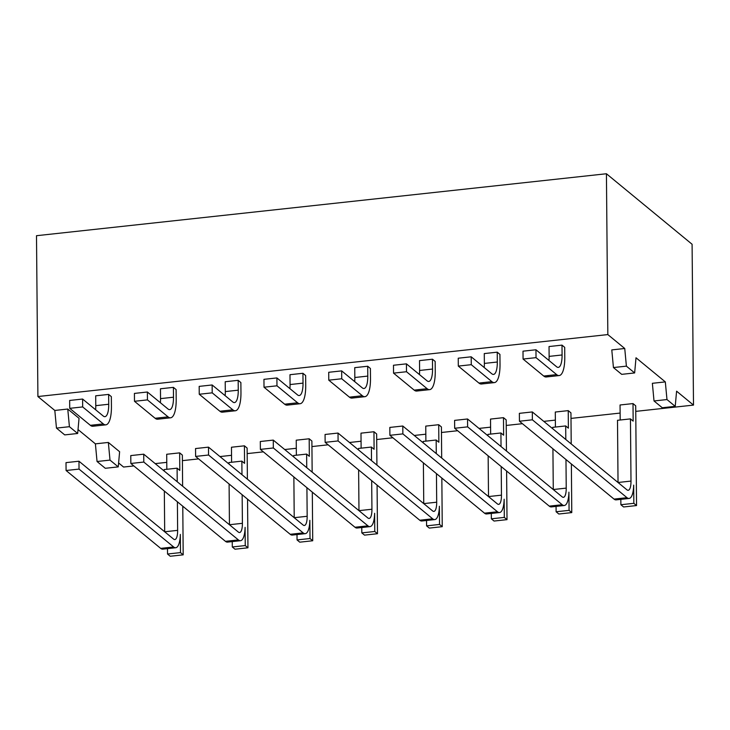 <?xml version="1.0" encoding="UTF-8"?>
<svg xmlns="http://www.w3.org/2000/svg" width="730" height="730" viewBox="0 0 730 730"><rect width="100%" height="100%" fill="white"/><g stroke="black" fill="none" stroke-linecap="round" stroke-linejoin="round"><path stroke-width="1.09" d="M79.041 418.317L67.762 409.037L54.814 410.452L37.905 396.536L607.834 334.577L624.743 348.493L611.786 349.907L613.437 367.555L611.786 349.907L624.743 348.493L626.395 366.15L634.644 372.939L636.012 357.773L665.322 381.899L652.364 383.305L654.016 400.962L652.364 383.305L665.322 381.899L666.974 399.556L675.223 406.345L676.591 391.18L693.5 405.095L635.757 411.373L693.5 405.095L692.095 244.267L606.429 173.749L692.095 244.267L693.5 405.095L676.591 391.18L675.223 406.345L662.274 407.751L654.016 400.962L662.274 407.751L675.223 406.345L666.974 399.556L654.016 400.962L666.974 399.556L665.322 381.899L636.012 357.773L634.644 372.939L621.695 374.353L613.437 367.555L621.695 374.353L634.644 372.939L626.395 366.15L613.437 367.555L626.395 366.15L624.743 348.493L607.834 334.577L606.429 173.749L36.5 235.708L606.429 173.749L607.834 334.577L37.905 396.536L36.5 235.708L37.905 396.536L54.814 410.452L56.465 428.099L54.814 410.452L67.762 409.037L69.414 426.694L77.672 433.483L79.041 418.317L67.762 409.037L69.414 426.694L56.465 428.099L69.414 426.694L77.672 433.483L64.715 434.898L56.465 428.099L64.715 434.898L77.672 433.483L79.041 418.317M620.126 413.07L570.997 418.409L620.126 413.07M555.357 420.115L543.777 421.374L555.357 420.115M522.424 423.692L506.228 425.453L522.424 423.692M490.596 427.15L479.008 428.41L490.596 427.15M457.664 430.727L441.467 432.488L457.664 430.727M425.827 434.195L414.248 435.454L425.827 434.195M392.895 437.772L376.698 439.533L392.895 437.772M361.067 441.23L349.478 442.49L361.067 441.23M328.135 444.807L311.938 446.568L328.135 444.807M296.298 448.275L284.718 449.534L296.298 448.275M263.366 451.852L247.169 453.613L263.366 451.852M231.538 455.31L219.949 456.569L231.538 455.31M198.606 458.887L182.409 460.648L198.606 458.887M166.768 462.355L155.189 463.614L166.768 462.355M133.836 465.932L123.571 467.045L118.607 462.957L123.571 467.045L133.836 465.932M119.62 451.724L108.341 442.444L95.393 443.849L78.028 429.559L95.393 443.849L97.044 461.506L95.393 443.849L108.341 442.444L110.002 460.101L118.251 466.89L119.62 451.724L108.341 442.444L110.002 460.101L97.044 461.506L110.002 460.101L118.251 466.89L105.293 468.295L97.044 461.506L105.293 468.295L118.251 466.89L119.62 451.724M564.701 347.352L561.99 345.126L549.042 346.54L549.124 356.386L562.082 354.972A17.146 5.356 -96.2 0 1 556.589 366.743L535.957 349.77L536.03 357.645L556.652 374.627A25.377 7.93 83.8 0 0 564.783 357.198L564.701 347.352L564.783 357.198A25.377 7.93 83.8 0 1 559.189 375.558A25.377 7.93 83.8 0 1 556.652 374.627L536.03 357.645L535.957 349.77L523.008 351.176L523.072 359.05L523.008 351.176L535.957 349.77L556.589 366.743A17.146 5.356 83.8 0 0 558.295 367.382A17.146 5.356 83.8 0 0 562.082 354.972L561.99 345.126L562.082 354.972L549.124 356.386L549.042 346.54L561.99 345.126L564.701 347.352M499.931 354.397L497.23 352.17L484.273 353.576L484.364 363.421L497.312 362.016A17.146 5.356 -96.2 0 1 491.819 373.787L471.197 356.806L471.261 364.681L491.892 381.662A25.377 7.93 83.8 0 0 500.023 364.243L499.931 354.397L500.023 364.243A25.377 7.93 83.8 0 1 494.42 382.602A25.377 7.93 83.8 0 1 491.892 381.662L471.261 364.681L471.197 356.806L458.239 358.211L458.312 366.095L458.239 358.211L471.197 356.806L491.819 373.787A17.146 5.356 83.8 0 0 493.535 374.417A17.146 5.356 83.8 0 0 497.312 362.016L497.23 352.17L497.312 362.016L484.364 363.421L484.273 353.576L497.23 352.17L499.931 354.397M435.171 361.432L432.461 359.206L419.513 360.62L419.595 370.466L432.552 369.051A17.146 5.356 -96.2 0 1 427.059 380.823L406.427 363.85L406.5 371.725L427.123 388.707A25.377 7.93 83.8 0 0 435.253 371.278L435.171 361.432L435.253 371.278A25.377 7.93 83.8 0 1 429.66 389.637A25.377 7.93 83.8 0 1 427.123 388.707L406.5 371.725L406.427 363.85L393.479 365.255L393.543 373.13L393.479 365.255L406.427 363.85L427.059 380.823A17.146 5.356 83.8 0 0 428.765 381.462A17.146 5.356 83.8 0 0 432.552 369.051L432.461 359.206L432.552 369.051L419.595 370.466L419.513 360.62L432.461 359.206L435.171 361.432M370.402 368.477L367.701 366.25L354.743 367.655L354.835 377.501L367.783 376.096A17.146 5.356 -96.2 0 1 362.29 387.867L341.667 370.886L341.731 378.76L362.363 395.742A25.377 7.93 83.8 0 0 370.493 378.322L370.402 368.477L370.493 378.322A25.377 7.93 83.8 0 1 364.89 396.682A25.377 7.93 83.8 0 1 362.363 395.742L341.731 378.76L341.667 370.886L328.71 372.291L328.783 380.175L328.71 372.291L341.667 370.886L362.29 387.867A17.146 5.356 83.8 0 0 364.005 388.497A17.146 5.356 83.8 0 0 367.783 376.096L367.701 366.25L367.783 376.096L354.835 377.501L354.743 367.655L367.701 366.25L370.402 368.477M305.642 375.512L302.932 373.285L289.983 374.7L290.065 384.546L303.023 383.131A17.146 5.356 -96.2 0 1 297.53 394.903L276.898 377.93L276.971 385.805L297.594 402.787A25.377 7.93 83.8 0 0 305.724 385.358L305.642 375.512L305.724 385.358A25.377 7.93 83.8 0 1 300.13 403.717A25.377 7.93 83.8 0 1 297.594 402.787L276.971 385.805L276.898 377.93L263.95 379.335L264.014 387.21L263.95 379.335L276.898 377.93L297.53 394.903A17.146 5.356 83.8 0 0 299.236 395.541A17.146 5.356 83.8 0 0 303.023 383.131L302.932 373.285L303.023 383.131L290.065 384.546L289.983 374.7L302.932 373.285L305.642 375.512M240.873 382.556L238.172 380.33L225.214 381.735L225.305 391.581L238.254 390.176A17.146 5.356 -96.2 0 1 232.761 401.947L212.138 384.965L212.202 392.84L232.833 409.822A25.377 7.93 83.8 0 0 240.964 392.402L240.873 382.556L240.964 392.402A25.377 7.93 83.8 0 1 235.361 410.762A25.377 7.93 83.8 0 1 232.833 409.822L212.202 392.84L212.138 384.965L199.18 386.38L199.254 394.255L199.18 386.38L212.138 384.965L232.761 401.947A17.146 5.356 83.8 0 0 234.476 402.577A17.146 5.356 83.8 0 0 238.254 390.176L238.172 380.33L238.254 390.176L225.305 391.581L225.214 381.735L238.172 380.33L240.873 382.556M176.112 389.592L173.402 387.365L160.454 388.78L160.536 398.626L173.494 397.211A17.146 5.356 -96.2 0 1 168 408.992L147.369 392.01L147.442 399.885L168.064 416.866A25.377 7.93 83.8 0 0 176.195 399.438L176.112 389.592L176.195 399.438A25.377 7.93 83.8 0 1 170.601 417.797A25.377 7.93 83.8 0 1 168.064 416.866L147.442 399.885L147.369 392.01L134.42 393.415L134.484 401.29L134.42 393.415L147.369 392.01L168 408.992A17.146 5.356 83.8 0 0 169.707 409.621A17.146 5.356 83.8 0 0 173.494 397.211L173.402 387.365L173.494 397.211L160.536 398.626L160.454 388.78L173.402 387.365L176.112 389.592M111.343 396.636L108.642 394.41L95.694 395.815L95.776 405.661L108.724 404.256A17.146 5.356 -96.2 0 1 103.231 416.027L82.609 399.045L82.672 406.929L103.304 423.902A25.377 7.93 83.8 0 0 111.434 406.482L111.343 396.636L111.434 406.482A25.377 7.93 83.8 0 1 105.832 424.842A25.377 7.93 83.8 0 1 103.304 423.902L82.672 406.929L82.609 399.045L69.651 400.46L69.724 408.335L69.651 400.46L82.609 399.045L103.231 416.027A17.146 5.356 83.8 0 0 104.947 416.657A17.146 5.356 83.8 0 0 108.724 404.256L108.642 394.41L108.724 404.256L95.776 405.661L95.694 395.815L108.642 394.41L111.343 396.636M95.156 424.787A25.377 7.93 -96.2 0 1 90.356 425.316L69.724 408.335L82.672 406.929L69.724 408.335L90.356 425.316L103.304 423.902L90.356 425.316A25.377 7.93 -96.2 0 0 92.883 426.247L105.832 424.842M95.621 409.758A17.146 5.356 83.8 0 0 95.776 405.661A17.146 5.356 -96.2 0 1 95.621 409.758M159.916 417.752A25.377 7.93 -96.2 0 1 155.116 418.272L134.484 401.29L147.442 399.885L134.484 401.29L155.116 418.272L168.064 416.866L155.116 418.272A25.377 7.93 -96.2 0 0 157.643 419.212L170.601 417.797M160.381 402.723A17.146 5.356 83.8 0 0 160.536 398.626A17.146 5.356 -96.2 0 1 160.381 402.723M224.676 410.707A25.377 7.93 -96.2 0 1 219.876 411.236L199.254 394.255L212.202 392.84L199.254 394.255L219.876 411.236L232.833 409.822L219.876 411.236A25.377 7.93 -96.2 0 0 222.413 412.167L235.361 410.762M225.15 395.678A17.146 5.356 83.8 0 0 225.305 391.581A17.146 5.356 -96.2 0 1 225.15 395.678M289.445 403.672A25.377 7.93 -96.2 0 1 284.645 404.192L264.014 387.21L276.971 385.805L264.014 387.21L284.645 404.192L297.594 402.787L284.645 404.192A25.377 7.93 -96.2 0 0 287.173 405.132L300.13 403.717M289.91 388.634A17.146 5.356 83.8 0 0 290.065 384.546A17.146 5.356 -96.2 0 1 289.91 388.634M354.205 396.627A25.377 7.93 -96.2 0 1 349.405 397.147L328.783 380.175L341.731 378.76L328.783 380.175L349.405 397.147L362.363 395.742L349.405 397.147A25.377 7.93 -96.2 0 0 351.942 398.087L364.89 396.682M354.68 381.598A17.146 5.356 83.8 0 0 354.835 377.501A17.146 5.356 -96.2 0 1 354.68 381.598M418.974 389.592A25.377 7.93 -96.2 0 1 414.175 390.112L393.543 373.13L406.5 371.725L393.543 373.13L414.175 390.112L427.123 388.707L414.175 390.112A25.377 7.93 -96.2 0 0 416.702 391.052L429.66 389.637M419.44 374.554A17.146 5.356 83.8 0 0 419.595 370.466A17.146 5.356 -96.2 0 1 419.44 374.554M483.734 382.547A25.377 7.93 -96.2 0 1 478.935 383.067L458.312 366.095L471.261 364.681L458.312 366.095L478.935 383.067L491.892 381.662L478.935 383.067A25.377 7.93 -96.2 0 0 481.471 384.007L494.42 382.602M484.209 367.518A17.146 5.356 83.8 0 0 484.364 363.421A17.146 5.356 -96.2 0 1 484.209 367.518M548.504 375.512A25.377 7.93 -96.2 0 1 543.704 376.032L523.072 359.05L536.03 357.645L523.072 359.05L543.704 376.032L556.652 374.627L543.704 376.032A25.377 7.93 -96.2 0 0 546.232 376.972L559.189 375.558M548.969 360.474A17.146 5.356 83.8 0 0 549.124 356.386A17.146 5.356 -96.2 0 1 548.969 360.474M179.653 452.865L166.705 454.27L166.832 469.29L166.705 454.27L179.653 452.865L179.799 470.403L179.653 452.865L182.363 455.1L182.619 486.189L182.363 455.1L179.653 452.865M180.483 552.601L167.526 554.015L170.236 556.251L183.184 554.846L180.483 552.601L180.328 534.415L180.483 552.601L183.184 554.846L170.236 556.251L167.526 554.015L180.483 552.601M167.48 548.641L167.526 554.015L167.48 548.641M164.642 547.947A20.942 6.543 -96.2 0 1 160.682 548.376L66.083 470.503L66.01 462.628L66.083 470.503L79.032 469.098L173.63 546.971A20.942 6.543 83.8 0 0 180.328 534.415A20.942 6.543 83.8 0 1 175.72 547.737A20.942 6.543 83.8 0 1 173.63 546.971L79.032 469.098L78.968 461.223L79.032 469.098L66.083 470.503L160.682 548.376L173.63 546.971L160.682 548.376A20.942 6.543 -96.2 0 0 162.772 549.152L175.72 547.737M164.688 531.778A12.711 3.969 83.8 0 0 164.688 531.769L164.332 491.025L164.688 531.769L177.636 530.363A12.711 3.969 -96.2 0 1 173.567 539.087L78.968 461.223L66.01 462.628L78.968 461.223L173.567 539.087A12.711 3.969 83.8 0 0 174.835 539.561A12.711 3.969 83.8 0 0 177.636 530.363L177.39 501.775L177.636 530.363L164.688 531.769A12.711 3.969 -96.2 0 1 164.688 531.778M164.159 470.996L164.141 469.582L164.159 470.996M182.783 506.219L183.184 554.846L182.783 506.219M179.799 470.403L177.098 468.176L177.217 481.745L177.098 468.176L164.141 469.582L177.098 468.176L179.799 470.403M244.422 445.82L231.465 447.234L231.593 462.254L231.465 447.234L244.422 445.82L244.568 463.358L244.422 445.82L247.123 448.065L247.388 479.154L247.123 448.065L244.422 445.82M245.243 545.565L232.295 546.971L234.996 549.206L247.954 547.801L245.243 545.565L245.098 527.379L245.243 545.565L247.954 547.801L234.996 549.206L232.295 546.971L245.243 545.565M232.25 541.596L232.295 546.971L232.25 541.596M229.412 540.903A20.942 6.543 -96.2 0 1 225.442 541.332L130.843 463.468L130.779 455.584L130.843 463.468L143.801 462.053L238.4 539.926A20.942 6.543 83.8 0 0 245.098 527.379A20.942 6.543 83.8 0 1 240.489 540.702A20.942 6.543 83.8 0 1 238.4 539.926L143.801 462.053L143.728 454.179L143.801 462.053L130.843 463.468L225.442 541.332L238.4 539.926L225.442 541.332A20.942 6.543 -96.2 0 0 227.532 542.107L240.489 540.702M229.448 524.742A12.711 3.969 83.8 0 0 229.448 524.724L229.092 483.99L229.448 524.724L242.406 523.319A12.711 3.969 -96.2 0 1 238.327 532.051L143.728 454.179L130.779 455.584L143.728 454.179L238.327 532.051A12.711 3.969 83.8 0 0 239.595 532.517A12.711 3.969 83.8 0 0 242.406 523.319L242.15 494.739L242.406 523.319L229.448 524.724A12.711 3.969 -96.2 0 1 229.448 524.742M228.919 463.952L228.91 462.546L228.919 463.952M247.552 499.183L247.954 547.801L247.552 499.183M244.568 463.358L241.858 461.132L241.977 474.701L241.858 461.132L228.91 462.546L241.858 461.132L244.568 463.358M633.01 403.58L620.053 404.986L620.181 420.005L620.053 404.986L633.01 403.58L633.156 421.119L633.01 403.58L635.711 405.816L636.542 505.561L633.832 503.326L620.883 504.731L623.584 506.967L636.542 505.561L623.584 506.967L620.883 504.731L633.832 503.326L633.686 485.14L633.832 503.326L636.542 505.561L635.711 405.816L633.01 403.58M620.838 499.356L620.883 504.731L620.838 499.356M618 498.663A20.942 6.543 -96.2 0 1 614.03 499.092L519.432 421.228L519.358 413.344L519.432 421.228L532.38 419.814L626.988 497.687A20.942 6.543 83.8 0 0 633.686 485.14A20.942 6.543 83.8 0 1 629.077 498.462A20.942 6.543 83.8 0 1 626.988 497.687L532.38 419.814L532.316 411.939L532.38 419.814L519.432 421.228L614.03 499.092L626.988 497.687L614.03 499.092A20.942 6.543 -96.2 0 0 616.12 499.867L629.077 498.462M618.036 482.503A12.711 3.969 83.8 0 0 618.036 482.484L617.498 420.298L618.036 482.484L630.994 481.079A12.711 3.969 -96.2 0 1 626.915 489.812L532.316 411.939L519.358 413.344L532.316 411.939L626.915 489.812A12.711 3.969 83.8 0 0 628.183 490.277A12.711 3.969 83.8 0 0 630.994 481.079L630.446 418.892L630.994 481.079L618.036 482.484A12.711 3.969 -96.2 0 1 618.036 482.503M633.156 421.119L630.446 418.892L617.498 420.298L630.446 418.892L633.156 421.119M568.241 410.625L555.293 412.03L555.411 427.05L555.293 412.03L568.241 410.625L568.387 428.163L568.241 410.625L570.951 412.861L571.207 443.95L570.951 412.861L568.241 410.625M569.072 510.361L556.114 511.767L558.824 514.011L571.773 512.597L569.072 510.361L568.916 492.175L569.072 510.361L571.773 512.597L558.824 514.011L556.114 511.767L569.072 510.361M556.068 506.392L556.114 511.767L556.068 506.392M553.231 505.708A20.942 6.543 -96.2 0 1 549.27 506.136L454.671 428.264L454.598 420.389L454.671 428.264L467.62 426.858L562.219 504.722A20.942 6.543 83.8 0 0 568.916 492.175A20.942 6.543 83.8 0 1 564.308 505.498A20.942 6.543 83.8 0 1 562.219 504.722L467.62 426.858L467.547 418.983L467.62 426.858L454.671 428.264L549.27 506.136L562.219 504.722L549.27 506.136A20.942 6.543 -96.2 0 0 551.36 506.912L564.308 505.498M553.276 489.538A12.711 3.969 83.8 0 0 553.276 489.529L552.92 448.786L553.276 489.529L566.224 488.114A12.711 3.969 -96.2 0 1 562.155 496.847L467.547 418.983L454.598 420.389L467.547 418.983L562.155 496.847A12.711 3.969 83.8 0 0 563.423 497.322A12.711 3.969 83.8 0 0 566.224 488.114L565.978 459.535L566.224 488.114L553.276 489.529A12.711 3.969 -96.2 0 1 553.276 489.538M552.747 428.756L552.729 427.342L552.747 428.756M571.371 463.979L571.773 512.597L571.371 463.979M568.387 428.163L565.686 425.937L565.805 439.506L565.686 425.937L552.729 427.342L565.686 425.937L568.387 428.163M503.481 417.66L490.523 419.075L490.651 434.085L490.523 419.075L503.481 417.66L503.627 435.199L503.481 417.66L506.182 419.896L506.447 450.994L506.182 419.896L503.481 417.66M504.302 517.406L491.354 518.811L494.055 521.047L507.012 519.641L504.302 517.406L504.156 499.22L504.302 517.406L507.012 519.641L494.055 521.047L491.354 518.811L504.302 517.406M491.308 513.436L491.354 518.811L491.308 513.436M488.47 512.743A20.942 6.543 -96.2 0 1 484.501 513.172L389.902 435.308L389.829 427.424L389.902 435.308L402.86 433.894L497.458 511.767A20.942 6.543 83.8 0 0 504.156 499.22A20.942 6.543 83.8 0 1 499.548 512.542A20.942 6.543 83.8 0 1 497.458 511.767L402.86 433.894L402.787 426.019L402.86 433.894L389.902 435.308L484.501 513.172L497.458 511.767L484.501 513.172A20.942 6.543 -96.2 0 0 486.591 513.947L499.548 512.542M488.507 496.583A12.711 3.969 83.8 0 0 488.507 496.564L488.151 455.83L488.507 496.564L501.464 495.159A12.711 3.969 -96.2 0 1 497.386 503.892L402.787 426.019L389.829 427.424L402.787 426.019L497.386 503.892A12.711 3.969 83.8 0 0 498.654 504.357A12.711 3.969 83.8 0 0 501.464 495.159L501.209 466.579L501.464 495.159L488.507 496.564A12.711 3.969 -96.2 0 1 488.507 496.583M487.978 435.792L487.969 434.377L487.978 435.792M506.611 471.014L507.012 519.641L506.611 471.014M503.627 435.199L500.917 432.972L501.036 446.541L500.917 432.972L487.969 434.377L500.917 432.972L503.627 435.199M438.712 424.705L425.763 426.11L425.882 441.13L425.763 426.11L438.712 424.705L438.858 442.243L438.712 424.705L441.422 426.94L441.677 458.029L441.422 426.94L438.712 424.705M439.542 524.441L426.585 525.856L429.295 528.091L442.243 526.677L439.542 524.441L439.387 506.255L439.542 524.441L442.243 526.677L429.295 528.091L426.585 525.856L439.542 524.441M426.539 520.472L426.585 525.856L426.539 520.472M441.842 478.059L442.243 526.677L441.842 478.059M438.858 442.243L436.157 440.017L423.199 441.422L423.217 442.836L423.199 441.422L436.157 440.017L436.275 453.585L436.157 440.017L438.858 442.243M436.449 473.615L436.695 502.204A12.711 3.969 -96.2 0 1 432.625 510.927L338.017 433.063L338.09 440.938L432.689 518.811A20.942 6.543 83.8 0 0 439.387 506.255A20.942 6.543 83.8 0 1 434.779 519.577L421.83 520.992A20.942 6.543 -96.2 0 1 419.741 520.216L325.142 442.344L325.069 434.469L325.142 442.344L338.09 440.938L338.017 433.063L325.069 434.469L338.017 433.063L432.625 510.927A12.711 3.969 83.8 0 0 433.894 511.402A12.711 3.969 83.8 0 0 436.695 502.204L436.449 473.615M423.391 462.866L423.747 503.609L436.695 502.204L423.747 503.609A12.711 3.969 83.8 0 0 423.747 503.609L423.391 462.866M423.701 519.787A20.942 6.543 -96.2 0 1 419.741 520.216L432.689 518.811A20.942 6.543 83.8 0 0 434.779 519.577M419.741 520.216L432.689 518.811L338.09 440.938L325.142 442.344L419.741 520.216M373.952 431.74L360.994 433.155L361.122 448.165L360.994 433.155L373.952 431.74L374.098 449.279L373.952 431.74L376.653 433.976L376.917 465.074L376.653 433.976L373.952 431.74M374.773 531.486L361.825 532.891L364.526 535.127L377.483 533.721L374.773 531.486L374.627 513.299L374.773 531.486L377.483 533.721L364.526 535.127L361.825 532.891L374.773 531.486M361.779 527.516L361.825 532.891L361.779 527.516M377.082 485.103L377.483 533.721L377.082 485.103M374.098 449.279L371.387 447.052L358.439 448.457L358.448 449.872L358.439 448.457L371.387 447.052L371.506 460.621L371.387 447.052L374.098 449.279M371.679 480.659L371.935 509.239A12.711 3.969 -96.2 0 1 367.856 517.971L273.257 440.099L273.33 447.974L367.929 525.846A20.942 6.543 83.8 0 0 374.627 513.299A20.942 6.543 83.8 0 1 370.019 526.622L357.061 528.027A20.942 6.543 -96.2 0 1 354.972 527.252L260.373 449.388L260.309 441.504L260.373 449.388L273.33 447.974L273.257 440.099L260.309 441.504L273.257 440.099L367.856 517.971A12.711 3.969 83.8 0 0 369.124 518.437A12.711 3.969 83.8 0 0 371.935 509.239L371.679 480.659M358.622 469.91L358.977 510.644L371.935 509.239L358.977 510.644L358.622 469.91M358.941 526.823A20.942 6.543 -96.2 0 1 354.972 527.252L367.929 525.846A20.942 6.543 83.8 0 0 370.019 526.622M354.972 527.252L367.929 525.846L273.33 447.974L260.373 449.388L354.972 527.252M309.182 438.785L296.234 440.19L296.353 455.21L296.234 440.19L309.182 438.785L309.328 456.323L309.182 438.785L311.892 441.02L312.148 472.109L311.892 441.02L309.182 438.785M310.013 538.521L297.055 539.935L299.765 542.171L312.714 540.757L310.013 538.521L309.858 520.335L310.013 538.521L312.714 540.757L299.765 542.171L297.055 539.935L310.013 538.521M297.01 534.561L297.055 539.935L297.01 534.561M294.172 533.867A20.942 6.543 -96.2 0 1 290.212 534.296L195.613 456.423L195.54 448.548L195.613 456.423L208.561 455.018L303.16 532.891A20.942 6.543 83.8 0 0 309.858 520.335A20.942 6.543 83.8 0 1 305.249 533.657A20.942 6.543 83.8 0 1 303.16 532.891L208.561 455.018L208.497 447.143L208.561 455.018L195.613 456.423L290.212 534.296L303.16 532.891L290.212 534.296A20.942 6.543 -96.2 0 0 292.301 535.072L305.249 533.657M294.217 517.698A12.711 3.969 83.8 0 0 294.217 517.689L293.862 476.945L294.217 517.689L307.166 516.283A12.711 3.969 -96.2 0 1 303.096 525.007L208.497 447.143L195.54 448.548L208.497 447.143L303.096 525.007A12.711 3.969 83.8 0 0 304.364 525.481A12.711 3.969 83.8 0 0 307.166 516.283L306.919 487.695L307.166 516.283L294.217 517.689A12.711 3.969 -96.2 0 1 294.217 517.698M293.688 456.916L293.67 455.502L293.688 456.916M312.312 492.139L312.714 540.757L312.312 492.139M309.328 456.323L306.627 454.096L306.746 467.665L306.627 454.096L293.67 455.502L306.627 454.096L309.328 456.323"/></g></svg>
